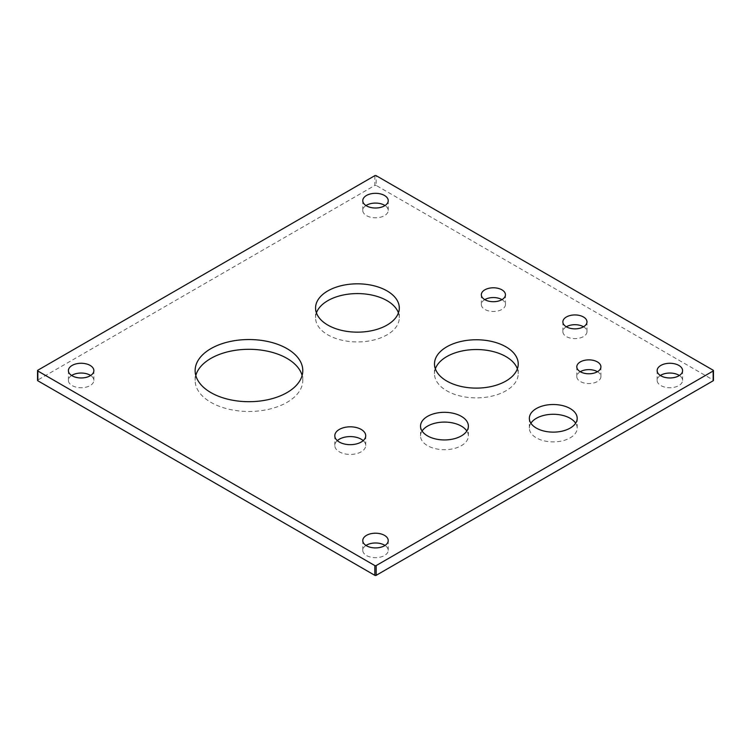<?xml version="1.0" encoding="UTF-8"?>
<svg xmlns="http://www.w3.org/2000/svg" width="751" height="751" viewBox="0 0 751 751"><rect width="100%" height="100%" fill="white"/><g stroke="black" fill="none" stroke-linecap="round" stroke-linejoin="round"><path stroke-width="0.56" stroke-dasharray="3.75 2.82" d="M337.321 440.63A15.452 8.928 0 0 0 334.805 445.512A15.452 8.928 0 0 0 339.33 451.82A15.452 8.928 0 0 0 356.171 453.754A15.452 8.928 0 0 0 365.718 445.512A15.452 8.928 0 0 0 363.193 440.63M530.891 423.207A23.929 13.809 0 0 0 529.342 428.089A23.929 13.809 0 0 0 536.345 437.852A23.929 13.809 0 0 0 562.424 440.846A23.929 13.809 0 0 0 577.19 428.089A23.929 13.809 0 0 0 575.651 423.207M580.27 371.707A12.054 6.966 0 0 0 576.806 376.598A12.054 6.966 0 0 0 580.335 381.517A12.054 6.966 0 0 0 593.478 383.029A12.054 6.966 0 0 0 600.922 376.598A12.054 6.966 0 0 0 597.458 371.707M566.329 326.779A12.054 6.966 0 0 0 562.865 331.67A12.054 6.966 0 0 0 566.395 336.589A12.054 6.966 0 0 0 579.537 338.1A12.054 6.966 0 0 0 586.982 331.67A12.054 6.966 0 0 0 583.518 326.779M484.789 299.63A12.054 6.966 0 0 0 481.325 304.512A12.054 6.966 0 0 0 484.855 309.431A12.054 6.966 0 0 0 497.997 310.942A12.054 6.966 0 0 0 505.442 304.512A12.054 6.966 0 0 0 501.978 299.63M422.071 431.018A23.929 13.809 0 0 0 420.532 435.899A23.929 13.809 0 0 0 427.535 445.672A23.929 13.809 0 0 0 453.613 448.657A23.929 13.809 0 0 0 468.38 435.899A23.929 13.809 0 0 0 466.831 431.018M660.354 375.5A12.729 7.35 0 0 0 657.134 380.381A12.729 7.35 0 0 0 660.861 385.582A12.729 7.35 0 0 0 674.736 387.169A12.729 7.35 0 0 0 682.593 380.381A12.729 7.35 0 0 0 679.373 375.5M365.99 545.451A12.729 7.35 0 0 0 362.771 550.333A12.729 7.35 0 0 0 366.497 555.524A12.729 7.35 0 0 0 380.372 557.12A12.729 7.35 0 0 0 388.229 550.333A12.729 7.35 0 0 0 385.01 545.451M71.627 375.5A12.729 7.35 0 0 0 68.407 380.381A12.729 7.35 0 0 0 72.143 385.582A12.729 7.35 0 0 0 86.008 387.169A12.729 7.35 0 0 0 93.866 380.381A12.729 7.35 0 0 0 90.646 375.5M365.99 205.549A12.729 7.35 0 0 0 362.771 210.44A12.729 7.35 0 0 0 366.497 215.631A12.729 7.35 0 0 0 380.372 217.227A12.729 7.35 0 0 0 388.229 210.44A12.729 7.35 0 0 0 385.01 205.549M435.355 368.816A41.868 24.173 0 0 0 434.491 373.707A41.868 24.173 0 0 0 446.751 390.792A41.868 24.173 0 0 0 492.384 396.04A41.868 24.173 0 0 0 518.228 373.707A41.868 24.173 0 0 0 517.364 368.816M316.424 312.876A41.868 24.173 0 0 0 315.561 317.757A41.868 24.173 0 0 0 327.83 334.852A41.868 24.173 0 0 0 373.454 340.09A41.868 24.173 0 0 0 399.297 317.757A41.868 24.173 0 0 0 398.434 312.876M195.795 375.5A53.828 31.082 0 0 0 195.129 380.381A53.828 31.082 0 0 0 210.89 402.358A53.828 31.082 0 0 0 269.562 409.098A53.828 31.082 0 0 0 302.784 380.381A53.828 31.082 0 0 0 302.118 375.5M713.168 370.224L713.168 379.997L376.176 185.431L376.176 175.668M374.824 175.668L374.824 185.431L37.832 379.997L37.832 370.224M374.824 185.431A0.958 0.554 180 0 1 376.176 185.431M334.805 445.512L334.805 435.74M529.342 428.089L529.342 418.316M576.806 376.598L576.806 366.826M562.865 331.67L562.865 321.897M481.325 304.512L481.325 294.749M420.532 435.899L420.532 426.136M657.134 380.381L657.134 370.618M362.771 550.333L362.771 540.56M68.407 380.381L68.407 370.618M362.771 210.44L362.771 200.667M434.491 373.707L434.491 363.935M315.561 317.757L315.561 307.985M195.129 380.381L195.129 370.618M302.784 380.381L302.784 370.618M399.297 317.757L399.297 307.985M518.228 373.707L518.228 363.935M388.229 210.44L388.229 200.667M93.866 380.381L93.866 370.618M388.229 550.333L388.229 540.56M682.593 380.381L682.593 370.618M468.38 435.899L468.38 426.136M505.442 304.512L505.442 294.749M586.982 331.67L586.982 321.897M600.922 376.598L600.922 366.826M577.19 428.089L577.19 418.316M365.718 445.512L365.718 435.74"/><path stroke-width="1.13" d="M361.184 429.431A15.452 8.928 0 0 0 344.343 427.497A15.452 8.928 0 0 0 334.805 435.74A15.452 8.928 0 0 0 339.33 442.057A15.452 8.928 0 0 0 356.171 443.991A15.452 8.928 0 0 0 365.718 435.74A15.452 8.928 0 0 0 361.184 429.431M363.193 440.63A15.452 8.928 0 0 0 361.184 439.204A15.452 8.928 0 0 0 337.321 440.63M570.187 408.553A23.929 13.809 0 0 0 544.109 405.559A23.929 13.809 0 0 0 529.342 418.316A23.929 13.809 0 0 0 536.345 428.089A23.929 13.809 0 0 0 562.424 431.083A23.929 13.809 0 0 0 577.19 418.316A23.929 13.809 0 0 0 570.187 408.553M575.651 423.207A23.929 13.809 0 0 0 570.187 418.316A23.929 13.809 0 0 0 530.891 423.207M597.383 361.907A12.054 6.966 0 0 0 584.25 360.396A12.054 6.966 0 0 0 576.806 366.826A12.054 6.966 0 0 0 580.335 371.745A12.054 6.966 0 0 0 593.478 373.256A12.054 6.966 0 0 0 600.922 366.826A12.054 6.966 0 0 0 597.383 361.907M597.458 371.707A12.054 6.966 0 0 0 597.383 371.67A12.054 6.966 0 0 0 580.27 371.707M583.452 316.978A12.054 6.966 0 0 0 570.309 315.467A12.054 6.966 0 0 0 562.865 321.897A12.054 6.966 0 0 0 566.395 326.816A12.054 6.966 0 0 0 579.537 328.328A12.054 6.966 0 0 0 586.982 321.897A12.054 6.966 0 0 0 583.452 316.978M583.518 326.779A12.054 6.966 0 0 0 583.452 326.741A12.054 6.966 0 0 0 566.329 326.779M501.903 289.82A12.054 6.966 0 0 0 488.77 288.318A12.054 6.966 0 0 0 481.325 294.749A12.054 6.966 0 0 0 484.855 299.668A12.054 6.966 0 0 0 497.997 301.179A12.054 6.966 0 0 0 505.442 294.749A12.054 6.966 0 0 0 501.903 289.82M501.978 299.63A12.054 6.966 0 0 0 501.903 299.593A12.054 6.966 0 0 0 484.789 299.63M461.377 416.364A23.929 13.809 0 0 0 435.298 413.369A23.929 13.809 0 0 0 420.532 426.136A23.929 13.809 0 0 0 427.535 435.899A23.929 13.809 0 0 0 453.613 438.894A23.929 13.809 0 0 0 468.38 426.136A23.929 13.809 0 0 0 461.377 416.364M466.831 431.018A23.929 13.809 0 0 0 461.377 426.136A23.929 13.809 0 0 0 422.071 431.018M678.857 365.418A12.729 7.35 0 0 0 664.992 363.831A12.729 7.35 0 0 0 657.134 370.618A12.729 7.35 0 0 0 660.861 375.81A12.729 7.35 0 0 0 674.736 377.406A12.729 7.35 0 0 0 682.593 370.618A12.729 7.35 0 0 0 678.857 365.418M679.373 375.5A12.729 7.35 0 0 0 678.857 375.19A12.729 7.35 0 0 0 660.354 375.5M384.503 535.369A12.729 7.35 0 0 0 370.628 533.773A12.729 7.35 0 0 0 362.771 540.56A12.729 7.35 0 0 0 366.497 545.761A12.729 7.35 0 0 0 380.372 547.357A12.729 7.35 0 0 0 388.229 540.56A12.729 7.35 0 0 0 384.503 535.369M385.01 545.451A12.729 7.35 0 0 0 384.503 545.132A12.729 7.35 0 0 0 365.99 545.451M90.139 365.418A12.729 7.35 0 0 0 76.264 363.831A12.729 7.35 0 0 0 68.407 370.618A12.729 7.35 0 0 0 72.143 375.81A12.729 7.35 0 0 0 86.008 377.406A12.729 7.35 0 0 0 93.866 370.618A12.729 7.35 0 0 0 90.139 365.418M90.646 375.5A12.729 7.35 0 0 0 90.139 375.19A12.729 7.35 0 0 0 71.627 375.5M384.503 195.476A12.729 7.35 0 0 0 370.628 193.88A12.729 7.35 0 0 0 362.771 200.667A12.729 7.35 0 0 0 366.497 205.868A12.729 7.35 0 0 0 380.372 207.454A12.729 7.35 0 0 0 388.229 200.667A12.729 7.35 0 0 0 384.503 195.476M385.01 205.549A12.729 7.35 0 0 0 384.503 205.239A12.729 7.35 0 0 0 365.99 205.549M505.958 346.84A41.868 24.173 0 0 0 460.335 341.602A41.868 24.173 0 0 0 434.491 363.935A41.868 24.173 0 0 0 446.751 381.029A41.868 24.173 0 0 0 492.384 386.267A41.868 24.173 0 0 0 518.228 363.935A41.868 24.173 0 0 0 505.958 346.84M517.364 368.816A41.868 24.173 0 0 0 505.958 356.612A41.868 24.173 0 0 0 464.343 350.548A41.868 24.173 0 0 0 435.355 368.816M387.037 290.9A41.868 24.173 0 0 0 341.414 285.662A41.868 24.173 0 0 0 315.561 307.985A41.868 24.173 0 0 0 327.83 325.08A41.868 24.173 0 0 0 373.454 330.318A41.868 24.173 0 0 0 399.297 307.985A41.868 24.173 0 0 0 387.037 290.9M398.434 312.876A41.868 24.173 0 0 0 387.037 300.663A41.868 24.173 0 0 0 345.422 294.599A41.868 24.173 0 0 0 316.424 312.876M287.023 348.642A53.828 31.082 0 0 0 228.36 341.902A53.828 31.082 0 0 0 195.129 370.618A53.828 31.082 0 0 0 210.89 392.595A53.828 31.082 0 0 0 269.562 399.325A53.828 31.082 0 0 0 302.784 370.618A53.828 31.082 0 0 0 287.023 348.642M302.118 375.5A53.828 31.082 0 0 0 287.023 358.405A53.828 31.082 0 0 0 232.341 350.82A53.828 31.082 0 0 0 195.795 375.5M37.832 371.003L374.824 565.569A0.958 0.554 0 0 0 376.176 565.569L713.168 371.003A0.958 0.554 0 0 0 713.168 370.224L376.176 175.668A0.958 0.554 0 0 0 374.824 175.668L37.832 370.224A0.958 0.554 0 0 0 37.832 371.003L37.832 380.776L374.824 575.332L374.824 565.569M376.176 565.569L376.176 575.332L713.168 380.776L713.168 371.003M713.45 370.618L713.45 380.381A0.958 0.554 180 0 1 713.168 380.776M376.176 575.332A0.958 0.554 180 0 1 374.824 575.332M37.832 380.776A0.958 0.554 180 0 1 37.55 380.381L37.55 370.618"/></g></svg>

